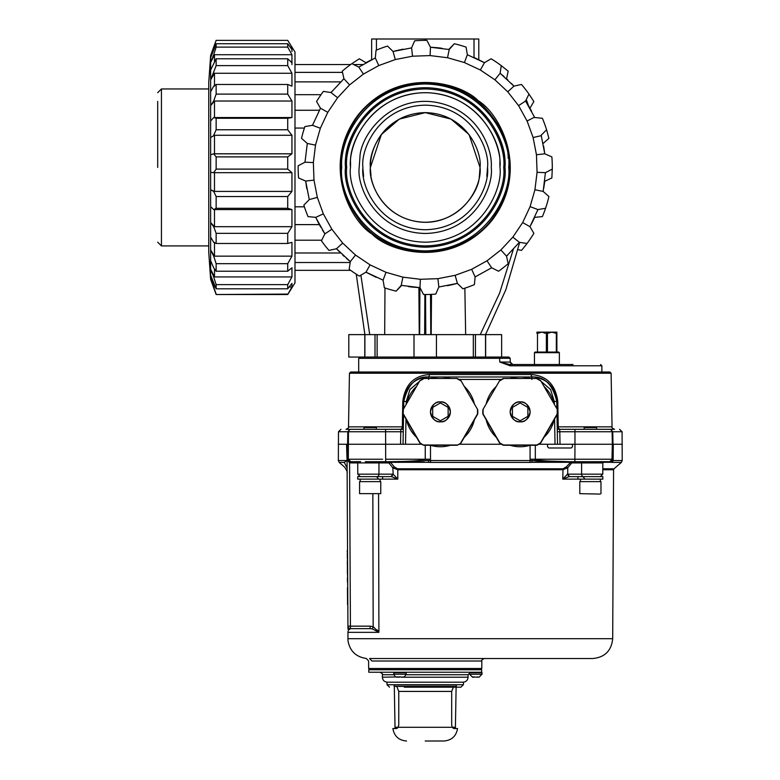 <?xml version="1.0" encoding="UTF-8"?>
<svg xmlns="http://www.w3.org/2000/svg" width="780" height="780" viewBox="0 0 780 780"><rect width="100%" height="100%" fill="white"/><g stroke="black" fill="none" stroke-linecap="round" stroke-linejoin="round"><path stroke-width="1.17" d="M387.709 444.249L348.231 444.249L403.046 444.249L403.552 414.794M403.66 408.749L403.786 401.456C407.901 384.365 416.208 376.204 428.698 376.984L429.663 374.536L530.897 374.536L531.862 376.984C544.362 376.204 552.659 384.365 556.774 401.456C556.559 394.514 553.966 388.615 548.964 383.779C546.351 380.338 536.396 376.389 531.862 376.984L428.698 376.984C414.131 377.988 405.834 386.149 403.786 401.456L406.282 401.456L406.234 404.293M403.046 444.249L376.399 444.249M557.008 414.794L557.524 444.249L538.795 444.249M501.501 444.249L459.059 444.249M554.336 404.293L554.278 401.456L550.602 389.542L541.135 381.43M419.435 381.43L409.958 389.542L406.282 401.456M348.231 444.249L347.607 444.249L347.685 459.225L349.976 461.555L348.816 460.707L348.406 461.458L347.685 459.225L348.309 459.215L347.685 459.225L348.816 460.707L348.309 459.215L348.445 431.75A2.496 2.496 0 0 1 350.941 429.302L350.123 429.302C337.984 429.302 337.984 429.302 350.123 429.302L347.792 431.75L385.603 431.75L385.603 429.302L350.941 429.302M346.983 444.249L338.257 444.249L346.983 444.249L347.948 628.631L346.983 444.249L347.607 444.249L347.792 431.75L338.481 431.75L338.344 460.561L346.632 460.561L344.351 462.433C344.614 468.565 344.614 468.565 344.351 462.433L347.11 468.049M613.148 460.561L613.285 444.249L574.957 444.249L612.339 444.249L611.949 460.405L613.148 460.561L612.349 462.433L613.148 460.561L622.216 460.561L622.079 431.75L612.768 431.75L612.992 444.249L622.303 444.249L612.339 444.249L612.115 431.75A2.496 2.496 0 0 0 609.629 429.302L559.708 429.302A2.496 2.496 0 0 1 557.212 426.855L558.236 426.855L557.798 401.456C555.467 384.511 546.507 375.531 530.897 374.536M572.861 444.249L557.524 444.249M609.629 429.302L610.447 429.302L612.768 431.75L557.3 431.75L559.796 431.75L559.708 429.302A2.496 1.472 90 0 1 558.236 426.855L584.873 426.855M405.97 418.987L405.532 444.249L385.603 444.249L421.775 444.249M547.531 444.249L584.161 444.249L547.531 444.249L547.55 446.755L548.798 447.993L571.233 447.993L572.481 446.755L572.491 444.249L574.957 444.249L574.957 429.302L584.161 429.302L574.957 429.302M596.622 444.249C615.771 444.249 615.771 444.249 596.622 444.249M363.938 444.249L349.469 444.249M400.549 444.249L400.774 431.75L403.26 431.75L400.774 431.75L400.852 429.302L403.299 429.302L376.399 429.302L376.399 427.557L363.938 427.557L364.689 426.816L375.648 426.816L376.399 427.557M429.663 374.536C414.053 375.541 405.083 384.511 402.773 401.456L402.334 426.855L403.348 426.855L400.852 429.302L376.399 429.302M557.798 401.456L556.774 401.456L556.9 408.749M557.212 426.855L559.708 429.302L557.261 429.302L559.708 429.302L557.212 426.855M610.447 429.302C622.586 429.302 622.586 429.302 610.447 429.302M363.938 429.302L346.027 429.302L363.938 429.302L363.938 427.557M596.622 429.302L614.542 429.302L596.622 429.302L596.622 427.557L584.161 427.557L584.912 426.816L595.881 426.816L596.622 427.557M375.697 426.855L402.334 426.855A2.496 1.472 -90 0 1 400.852 429.302M349.45 373.24L350.717 372.002L609.843 372.002L611.111 373.24L349.45 373.24L348.514 426.855L364.64 426.855M573.047 364.523L509.798 364.523L499.805 362.027L510.11 365.791L509.798 364.523L510.11 365.791L601.867 365.791L600.6 364.523M509.906 364.523L520.767 364.523M501.637 334.62L496.139 334.62L501.637 334.62L501.637 357.045L499.531 357.045L499.805 362.027L510.266 362.076L511.144 363.928M358.693 372.002L358.693 358.322L359.96 357.045M512.762 364.523L510.266 362.076L510.198 358.293L508.93 357.045L364.786 357.045L375.005 357.045L375.005 334.62L419.24 334.62L418.889 287.606L419.669 334.62M358.693 358.322L510.198 358.293L508.93 357.045M348.816 460.707L348.309 459.215L382.629 459.215M404.888 461.419L391.852 461.692C397.644 461.77 413.224 461.214 419.933 460.405L419.933 461.692L424.378 461.916M357.308 461.692L358.527 462.93L365.752 462.93L365.313 461.692L419.933 461.692M400.774 431.75L385.603 431.75L385.681 459.215L425.256 459.215L419.933 460.405L428.552 460.522L428.552 462.306L390.517 462.306L394.241 466.869L397.527 468.799L397.79 469.735L562.77 469.735L567.723 467.805L566.329 466.869L571.145 461.692L572.023 462.93L571.447 463.242L570.053 462.306L532.018 462.306L532.009 460.522L568.717 461.692L540.637 461.692L571.145 461.692L570.17 462.169M391.852 461.692L389.415 461.692L390.517 462.306L389.113 463.242L392.837 467.805L389.113 463.242M358.527 462.93L357.718 462.93L357.776 474.162L378.934 474.162L378.973 462.93L388.537 462.93L389.415 461.692L390.517 462.306L389.415 461.692L392.155 461.692M529.883 462.433L530.195 460.561L532.009 460.522L530.195 460.561L530.068 459.215L535.304 459.215L540.637 460.405L540.637 461.692L529.883 462.433L430.677 462.433L428.552 462.306L430.677 462.433L430.375 460.561L430.677 462.433M568.103 461.692L595.247 461.692L594.808 462.93L602.043 462.93L603.203 461.692L599.898 461.643M572.023 462.93L581.587 462.93L581.636 474.162A2.496 1.765 90 0 0 583.391 476.639L568.981 476.639L577.941 476.639L568.981 476.639L567.421 474.162L562.77 479.125L563.033 468.799L566.329 466.869M569.488 476.639L567.723 474.162L567.723 467.805L571.447 463.242M591.601 461.692L609.765 461.692L603.203 461.692L609.765 461.692L611.949 460.405L612.592 460.522L611.696 462.306L603.018 462.306M602.813 468.799L614.006 468.799L621.358 462.433L612.349 462.433L610.565 461.565M535.324 445.253L535.304 459.215L612.261 459.215L611.949 460.405M613.207 459.215L612.261 459.215L609.765 461.692M603.203 461.692L604.091 461.692L603.203 461.692M584.922 479.125L583.03 476.639M568.981 476.639L562.77 479.125L590.392 479.135L602.852 479.135L602.852 476.639L577.941 476.639L577.941 479.135M563.033 468.799L397.527 468.799L394.241 466.869L392.837 467.805L397.79 469.735L397.79 479.125L391.589 476.639L377.169 476.639A2.496 1.765 -90 0 0 378.934 474.162L392.837 474.162L391.072 476.639L382.629 476.639L391.589 476.639L393.139 474.162L397.79 479.125L357.708 479.135L357.708 476.639L382.629 476.639L382.629 479.135M369.895 669.737L368.648 668.499L481.786 668.499L481.825 661.011L371.923 661.011C367.546 660.933 367.546 660.933 371.923 661.011C367.546 660.933 367.546 660.933 371.923 661.011L369.584 658.525C365.225 658.466 365.225 658.466 369.584 658.525C365.225 658.466 365.225 658.466 369.584 658.525L494.783 658.525M497.065 658.525L510.842 658.525M513.269 658.525L528.089 658.525M530.585 658.525L564.964 658.525M567.216 658.525L577.346 658.525M580.837 658.525L583.947 658.525M586.638 658.525L587.818 658.525M480.285 658.525L592.761 658.525L480.285 658.525M481.825 661.011C481.162 660.475 481.991 659.646 484.312 658.525L369.584 658.525M368.648 668.499L368.608 660.943L366.327 658.476C355.836 656.916 349.713 650.92 347.958 640.477L347.948 638.713C347.958 641.209 347.958 641.209 347.948 638.703C347.958 641.209 347.958 641.209 347.948 638.703L347.948 638.683C347.948 640.877 347.948 640.877 347.948 638.683L347.948 632.336L347.948 638.703L612.69 638.703C611.462 650.754 604.822 657.365 592.761 658.525M372.401 628.924L370.159 628.631L370.159 626.155L373.171 626.642L378.914 632.346L372.401 628.924L373.171 626.642L370.159 626.155L350.425 626.155L350.425 628.631L370.159 628.631L350.425 628.631L348.465 630.123L350.425 628.631A2.496 2.496 0 0 1 347.939 626.155L350.425 626.155L349.567 462.725L348.406 461.458M348.153 630.923L347.948 632.346L378.914 632.346L378.563 494.081M347.997 631.673L347.948 632.346M348.913 460.824L350.795 461.692L360.662 461.643M377.812 630.698L377.159 629.889M530.195 460.561L428.552 460.522L430.375 460.561L430.502 459.215L425.256 459.215L425.246 445.253M392.837 467.805L393.139 474.162L391.589 476.639M349.976 461.555L349.567 462.725L350.795 462.93L350.795 461.692L349.976 461.555M365.313 461.692L379.85 461.692A1.248 0.877 90 0 0 378.973 462.93L365.752 462.93M571.145 461.692L540.637 461.692M535.626 460.18L534.846 460.219M568.405 461.692L568.717 461.692C563.15 461.77 547.004 461.204 540.637 460.405L537.147 459.917M348.309 459.215L350.795 461.692M586.648 461.692L578.126 461.692M380.113 479.135L380.113 481.63L380.113 479.135M380.757 481.63L359.58 481.63L359.58 493.652L380.757 493.652L380.757 481.63M380.757 493.652L359.58 493.652M600.98 493.652L600.98 481.63L579.803 481.63L579.803 493.652L600.239 494.081L579.803 493.652M368.784 672.233L481.65 672.233L481.65 669.737L368.784 669.737L368.784 672.233M463.418 684.733L387.017 684.733L386.968 682.198L463.466 682.198L463.418 684.733L460.931 687.18L404.284 687.18M394.124 684.938L394.124 686.439L456.319 686.439L456.319 684.938L394.124 684.938M443.908 741C451.649 740.356 456.202 736.203 457.548 728.539L453.658 728.539L452.224 727.292L398.219 727.292L396.776 728.539L392.886 728.539C394.231 736.203 398.785 740.356 406.526 741M398.219 727.292L398.765 724.805L398.765 691.421L397.069 687.18M452.224 727.292L451.678 724.805L451.678 691.421L453.365 687.18M425.217 741L443.908 741L425.217 741M393.744 674.719L382.366 674.719L382.366 677.216L401.144 676.874M395.47 676.874L398.677 677.216L395.47 676.952L393.695 674.222L394.202 672.233M393.695 674.222L406.156 674.222L404.391 676.952L403.143 677.216M398.716 676.874L396.942 677.216M401.173 677.216L468.068 677.216L468.068 674.719L470.564 672.233M477.76 677.216L472.514 676.874M474.094 677.216L472.582 677.216M469.57 674.222L482.03 674.222L482.03 672.731L469.57 672.731L469.57 674.222L472.553 677.216M482.03 674.222L479.037 677.216L477.467 676.933M396.649 676.874L397.351 677.216M399.516 677.216L398.755 676.874M403.182 676.874L401.895 677.216M347.412 577.853L347.431 581.753M347.422 579.989L347.431 582.231M347.422 580.534L347.685 582.943L347.665 580.018M347.675 581.012L347.675 581.743L347.675 581.012M347.656 578.302L347.422 580.544M347.675 582.182L347.685 582.943M347.324 562.653L347.675 580.544M347.656 578.263L347.675 582.25L347.656 578.263M347.578 562.653L347.597 567.177M347.578 562.643L347.548 557.924L347.324 562.643M347.51 550.495L347.305 558.071M347.519 551.85L347.383 573.475M347.51 550.573L347.285 554.882M347.266 550.505L347.276 551.85M347.324 561.932L347.324 562.848M347.558 558.46L347.558 559.63M347.636 573.329L347.646 575.855L347.636 573.329M347.363 569.566L347.636 578.185M347.587 569.078L347.383 573.388M347.363 569.488L347.636 573.388M347.627 572.803L347.627 572.306M347.461 587.642L347.5 595.9C347.558 607.513 347.558 607.513 347.5 595.9L347.539 602.687M347.529 600.629L347.471 589.543M347.782 602.687L347.753 595.9C347.812 607.513 347.812 607.513 347.753 595.9L347.539 603.281M347.714 589.485L347.724 590.899L347.471 589.485M347.49 593.853L347.548 604.675L347.49 593.853M347.773 599.869L347.773 599.303L347.773 599.869M347.773 600.629L347.714 589.543M347.685 582.494L347.675 580.593M347.744 593.853L347.792 604.675L347.744 593.853M347.763 597.938L347.763 598.757L347.763 597.938M347.656 582.943L347.665 585.117L347.656 582.943M483.083 409.783L483.083 413.936L482.84 409.715L499.629 380.62L503.353 378.476L536.942 378.476A37.372 37.372 0 0 1 540.667 380.62L557.456 409.715A37.372 37.372 0 0 1 557.456 414.014L540.667 443.098A37.372 37.372 0 0 1 536.942 445.253L503.353 445.253A37.372 37.372 0 0 1 499.629 443.098L482.84 414.014A37.372 37.372 0 0 1 482.84 409.715L499.629 380.62A37.372 37.372 0 0 1 503.353 378.476L536.942 378.476L540.667 380.62L557.456 409.715L557.212 413.936L557.212 409.783M540.481 442.923L536.884 445L540.481 442.923L557.212 413.936M503.412 445L499.814 442.923L503.412 445L536.884 445M518.105 419.601L517.267 419.113M514.459 417.495L512.421 416.325L512.421 407.404L520.143 402.948L527.875 407.404L527.875 416.325L520.143 420.781L512.421 416.325M525.837 417.495L524.989 417.982M522.181 419.601L520.143 420.781M527.875 409.753L527.875 410.728M527.875 413.965L527.875 416.325M522.181 404.118L523.029 404.606M525.837 406.224L527.875 407.404M514.459 406.224L515.307 405.736M518.105 404.118L520.143 402.948M512.421 413.965L512.421 412.99M512.421 409.753L512.421 407.404M522.941 421.434A9.965 9.965 0 0 1 517.52 421.473M517.355 421.434A9.965 9.965 0 0 1 514.225 419.884M514.196 419.854A9.965 9.965 0 0 1 512.782 418.577M512.704 418.48A9.965 9.965 0 0 1 511.368 416.569M511.349 416.549A9.965 9.965 0 0 1 510.5 414.356M510.491 414.316A9.965 9.965 0 0 1 510.178 412.074M510.178 411.86A9.965 9.965 0 0 1 510.432 409.636M510.491 409.412A9.965 9.965 0 0 1 511.28 407.316M511.349 407.17A9.965 9.965 0 0 1 512.518 405.454M512.635 405.308A9.965 9.965 0 0 1 514 404.011M514.166 403.894A9.965 9.965 0 0 1 517.257 402.324M517.355 402.295A9.965 9.965 0 0 1 522.775 402.246M522.912 402.285A9.965 9.965 0 0 1 527.514 405.151M527.592 405.239A9.965 9.965 0 0 1 529.795 409.363M529.805 409.412A9.965 9.965 0 0 1 530.108 411.645M530.117 411.86A9.965 9.965 0 0 1 529.864 414.092M529.805 414.316A9.965 9.965 0 0 1 529.015 416.413M528.938 416.549A9.965 9.965 0 0 1 527.777 418.275M527.66 418.411A9.965 9.965 0 0 1 526.285 419.708M526.13 419.835A9.965 9.965 0 0 1 523.039 421.405M520.143 421.824C515.375 422.37 512.06 419.045 510.178 411.86C512.06 404.683 515.375 401.359 520.143 401.895C524.911 401.359 528.236 404.674 530.117 411.86C528.236 419.045 524.92 422.37 520.143 421.824M536.884 378.729L540.481 380.796M499.814 380.796L503.412 378.729M554.112 403.913A34.886 34.886 0 0 0 544.011 386.422M530.254 378.476A34.886 34.886 0 0 0 510.042 378.476M496.285 386.422A34.886 34.886 0 0 0 486.184 403.913M486.184 419.806A34.886 34.886 0 0 0 496.285 437.307M510.042 445.253A34.886 34.886 0 0 0 530.254 445.253M544.011 437.307A34.886 34.886 0 0 0 554.112 419.806M403.348 409.783L403.104 414.014A37.372 37.372 0 0 1 403.104 409.715L419.903 380.62A37.372 37.372 0 0 1 423.618 378.476L457.216 378.476A37.372 37.372 0 0 1 460.931 380.62L477.731 409.715A37.372 37.372 0 0 1 477.731 414.014L460.931 443.098A37.372 37.372 0 0 1 457.216 445.253L460.931 443.098M457.216 445.253L423.618 445.253L420.089 442.923L423.618 445.253A37.372 37.372 0 0 1 419.903 443.098L403.104 414.014L403.104 409.715L419.903 380.62L423.618 378.476L457.216 378.476L460.931 380.62L477.731 409.715L477.487 413.936L477.487 409.783M438.38 419.601L437.531 419.113M434.733 417.495L432.695 416.325L432.695 407.404L440.417 402.948L448.139 407.404L448.139 416.325L440.417 420.781L432.695 416.325M446.101 417.495L445.253 417.982M442.455 419.601L440.417 420.781M448.139 409.753L448.139 410.728M448.139 413.965L448.139 416.325M442.455 404.118L443.303 404.606M446.101 406.224L448.139 407.404M434.733 406.224L435.572 405.736M438.38 404.118L440.417 402.948M432.695 413.965L432.695 412.99M432.695 409.753L432.695 407.404M443.206 421.434A9.965 9.965 0 0 1 437.785 421.473M437.629 421.434A9.965 9.965 0 0 1 434.499 419.884M434.47 419.854A9.965 9.965 0 0 1 433.046 418.577M432.968 418.48A9.965 9.965 0 0 1 430.765 414.356M430.755 414.316A9.965 9.965 0 0 1 430.453 412.074M430.453 411.86A9.965 9.965 0 0 1 430.706 409.636M430.755 409.412A9.965 9.965 0 0 1 431.545 407.316M431.623 407.17A9.965 9.965 0 0 1 432.783 405.454M432.91 405.308A9.965 9.965 0 0 1 434.275 404.011M434.44 403.894A9.965 9.965 0 0 1 437.522 402.324M437.629 402.295A9.965 9.965 0 0 1 443.04 402.246M443.186 402.285A9.965 9.965 0 0 1 447.779 405.151M447.866 405.239A9.965 9.965 0 0 1 450.06 409.363M450.079 409.412A9.965 9.965 0 0 1 450.382 411.645M450.382 411.86A9.965 9.965 0 0 1 450.128 414.092M450.079 414.316A9.965 9.965 0 0 1 449.28 416.413M449.212 416.549A9.965 9.965 0 0 1 448.042 418.275M447.925 418.411A9.965 9.965 0 0 1 446.56 419.708M446.394 419.835A9.965 9.965 0 0 1 443.303 421.405M440.417 421.824C435.649 422.37 432.325 419.045 430.453 411.86C432.325 404.683 435.649 401.359 440.417 401.895C445.185 401.359 448.51 404.674 450.382 411.86C448.51 419.045 445.185 422.37 440.417 421.824M457.148 378.729L460.746 380.796M420.089 380.796L423.677 378.729M474.386 403.913A34.886 34.886 0 0 0 464.276 386.422M450.518 378.476A34.886 34.886 0 0 0 430.316 378.476M416.549 386.422A34.886 34.886 0 0 0 406.448 403.913M406.448 419.806A34.886 34.886 0 0 0 416.549 437.307M430.316 445.253A34.886 34.886 0 0 0 450.518 445.253M464.276 437.307A34.886 34.886 0 0 0 474.386 419.806M546.37 352.063L546.37 333.382L541.925 332.134L537.478 333.382L537.478 352.063M546.37 333.382L547.443 333.382L547.443 352.063M556.335 352.063L556.335 333.382L551.889 332.134L547.443 333.382M552.396 332.153L536.942 332.134L556.871 332.134L556.871 352.063M556.335 333.382L556.871 333.382M547.765 333.206L546.049 333.206M551.382 332.153L543.797 332.134L544.411 333.206M536.942 332.134L536.942 333.382L539.633 332.475M539.672 332.465L541.417 332.153M541.925 332.134L542.432 332.153M558.743 352.063L535.07 352.063L534.446 352.687L559.367 352.687L558.743 352.063M534.446 364.523L534.446 352.687M291.944 64.545L291.944 62.702L287.723 58.783L287.723 65.627L291.944 73.261L291.944 86.141L287.723 84.464L287.723 94.107L291.944 101.02L291.944 117.536L287.723 118.267L287.723 129.763L291.944 135.272L291.944 153.806L287.723 156.887L287.723 169.114L291.944 172.682L291.944 191.422L287.723 196.541L287.723 208.299L291.944 209.576L291.944 226.688L287.723 233.337L287.723 243.477L291.944 242.336L291.944 256.152L287.723 263.689L287.723 271.226L291.944 267.774L291.944 276.929L287.723 284.622L287.723 288.805L291.944 283.394L291.944 286.991L287.723 294.518L294.986 282.896L294.986 51.987L287.723 40.365L291.944 47.229L290.277 47.229M287.723 84.464L216.138 84.464L216.138 94.107L287.723 94.107M291.944 117.536L213.681 117.536L216.138 118.267L216.138 129.763L287.723 129.763M287.723 118.267L216.138 118.267M287.723 156.887L216.138 156.887L216.138 169.114L287.723 169.114M291.944 191.422L213.681 191.422L216.138 196.541L216.138 208.299L287.723 208.299M287.723 196.541L216.138 196.541M287.723 263.689L216.138 263.689L216.138 271.226L287.723 271.226M291.944 276.929L213.681 276.929L216.138 284.622L216.138 288.805L287.723 288.805M287.723 284.622L216.138 284.622M287.723 294.079L216.138 294.518L210.639 279.396L208.767 252.661L208.767 82.222L210.639 55.477L216.138 40.365L287.723 40.375L216.138 40.365L213.681 47.229L214.49 47.619M214.188 286.991L211.741 281.687M215.319 286.991L213.681 286.991L216.138 294.079M213.681 286.991L210.639 279.289M291.944 286.991L289.146 286.991M213.681 276.929L210.639 269.315L210.639 278.674L214.49 286.991L214.49 285.168M210.639 275.32L216.138 288.805M291.944 256.152L213.681 256.152L210.639 249.98L210.639 269.315L214.49 276.929L214.49 268.915M210.639 260.793L213.681 267.774L216.138 271.226M213.681 256.152L216.138 263.689M287.723 233.337L216.138 233.337L216.138 243.477L287.723 243.477M291.944 226.688L213.681 226.688L210.639 222.563L210.639 237.13L213.681 242.336L216.138 243.477M214.49 242.336L214.49 256.152L210.639 249.98L210.639 237.13M213.681 226.688L216.138 233.337M213.681 191.422L210.639 189.755L210.639 222.563L214.49 226.688L214.49 209.576L291.944 209.576M210.639 206.641L213.681 209.576L216.138 208.299M213.681 209.576L214.49 209.576M291.944 153.806L213.681 153.806L210.639 154.762L210.639 189.755L214.49 191.422L214.49 172.682L291.944 172.682M210.639 172.312L213.681 172.682L216.138 169.114M213.681 172.682L214.49 172.682M213.681 153.806L216.138 156.887M291.944 135.272L214.49 135.272L214.49 153.806M213.681 117.536L210.639 121.007L210.639 137.514L214.49 135.272L210.639 137.514L210.639 154.762M213.681 135.272L216.138 129.763M291.944 101.02L214.49 101.02L214.49 117.536M216.138 84.464L213.681 86.141L210.639 91.796L210.639 105.641L213.681 101.02L214.49 101.02L210.639 105.641L210.639 121.007M213.681 101.02L216.138 94.107M291.944 51.49L291.944 49.52L287.723 43.739L287.723 47.112L291.944 54.727L214.49 54.727L210.639 62.566L213.681 54.727L214.49 54.727L214.49 61.415M214.656 47.229L210.639 55.585L210.639 79.813L216.138 65.627L287.723 65.627M214.188 47.882L211.741 53.196M213.681 47.882L213.915 47.229M210.639 56.199L213.681 47.229M291.944 47.229L291.944 49.52M210.639 57.73L216.138 43.739L216.138 47.112L287.723 47.112M287.723 43.739L216.138 43.739M213.681 54.727L216.138 47.112M291.944 54.727L291.944 62.702M210.639 69.995L216.138 58.783L216.138 65.627M287.723 58.783L216.138 58.783M213.681 73.261L214.49 73.261L214.49 86.141M291.944 73.261L214.49 73.261L210.639 79.813L210.639 91.796M473.314 357.045L473.314 334.62L414.005 334.62L414.005 357.045M436.43 357.045L436.43 334.62M473.314 334.62L475.43 334.62L475.43 357.045M485.648 357.045L485.648 334.62L475.43 334.62L480.256 334.62L475.43 334.62L480.256 334.62L499.609 293.114L513.318 249.405M496.139 334.62L485.54 334.62L505.859 289.702L519.685 242.385M485.54 357.045L485.511 334.63M485.726 334.62L496.09 334.62M377.12 357.045L377.12 334.62M365.888 334.63L364.904 334.62L356.245 274.17L364.894 334.62L375.005 334.62L369.73 334.62L360.886 275.174M365.235 334.63L366.22 334.62M350.181 262.509L294.986 262.509M340.606 252.993L294.986 252.993M321.721 240.201L294.986 240.201M319.332 224.611L294.986 224.611M304.395 206.817L294.986 206.817M304.395 128.066L294.986 128.066M319.332 110.272L294.986 110.272M321.029 94.682L294.986 94.682M340.606 81.88L294.986 81.88M376.428 50.105L376.428 39L371.651 39L371.651 59.689M425.217 40.365L425.217 39L478.784 39L478.784 59.689M376.428 39L425.217 39M342.508 72.374L294.986 72.374M430.774 334.62L430.521 294.401L430.774 334.62M480.256 334.62L483.054 334.669M366.327 334.62L369.603 334.62M375.005 334.62L364.786 334.62L364.786 357.045L348.796 357.045L348.796 334.62L364.894 334.62L364.894 357.045M509.681 167.437C510.471 182.52 505.186 198.939 493.837 216.694C480.158 236.73 458.767 248.43 429.653 251.784C400.101 251.638 377.227 241.82 361.033 222.339C347.627 204.779 340.909 187.999 340.88 172C339.388 157.618 343.366 141.599 352.823 123.932C364.094 103.72 383.809 90.412 411.976 84.026C441.451 80.906 465.553 88.588 484.302 107.084C499.863 124.166 508.15 141.17 509.165 158.086L509.681 167.437M464.86 288.171L465.66 334.62M436.546 334.62L450.313 334.62M450.557 334.62L455.93 334.62M456.046 334.62L460.541 334.62M431.496 294.362L431.194 334.62M384.979 287.976L384.686 334.62M424.651 334.62L424.876 294.518M425.558 294.518L425.792 334.62M483.99 334.62L480.265 334.62M530.946 224.893L534.709 217.347L542.392 216.606A127.082 127.082 110 0 0 545.551 208.299L538.054 209.547M544.752 181.272L551.86 177.986L552.279 169.114L545.542 172.624M550.358 178.639L551.86 177.986M534.709 217.347L536.338 217.191M543.738 188.243L544.752 181.282M518.027 249.649L521.469 250.409A127.082 127.082 128 0 0 527.036 243.477L519.519 242.356M532.75 221.442L533.081 220.779M543.133 143.461L548.915 138.343L546.585 129.763L541.252 135.194M529.951 108.196L533.871 101.537L528.996 94.107L525.603 100.922M506.522 78.731L508.19 71.185L501.257 65.627L500.117 73.261L501.257 65.627A127.082 127.082 34 0 0 491.117 58.783L484.468 62.702L491.117 58.783M371.036 60.002L369.437 60.821M369.252 60.918L365.976 62.702L359.317 58.783L351.887 63.658L358.683 67.041M341.747 167.437C338.393 143.023 363.441 85.108 425.217 83.977C486.993 85.108 512.041 143.023 508.687 167.437C512.041 191.851 486.993 249.766 425.217 250.906C363.441 249.766 338.393 191.851 341.747 167.437C339.388 144.037 359.502 91.543 416.462 84.435C474.347 78.351 508.862 131.284 508.17 158.203M504.952 167.437C507.634 144.622 486.252 91.972 429.536 87.828C372.274 85.254 343.59 138.43 345.608 163.001L345.491 167.437C342.8 144.622 364.182 91.972 420.898 87.828C478.159 85.254 506.844 138.43 504.826 163.001L504.952 167.437C508.15 190.759 484.234 246.08 425.217 247.172C366.2 246.08 342.284 190.759 345.491 167.437M499.96 167.437C502.486 146.055 482.44 96.691 429.263 92.8C375.58 90.383 348.689 140.244 350.581 163.283L350.473 167.437C347.948 146.055 367.994 96.691 421.171 92.8C474.854 90.383 501.745 140.244 499.853 163.283L499.96 167.437C502.973 189.306 480.538 241.166 425.217 242.19C369.895 241.166 347.471 189.306 350.473 167.437M479.437 175.5L480.031 167.437L469.072 134.55L451.015 119.077L425.217 112.622L399.418 119.077L381.361 134.55L370.402 167.437C369.047 182.578 381.254 215.806 417.436 221.695C454.321 227.214 479.047 194.025 479.388 175.822M486.827 176.602L487.51 167.437L486.827 176.602M359.19 167.437C356.538 186.751 376.35 232.567 425.217 233.464C474.084 232.567 493.896 186.751 491.244 167.437C492.911 149.175 478.052 108.946 434.265 102.034C389.639 95.638 360.185 135.876 359.902 157.736L359.19 167.388M328.965 250.409L336.511 248.742L342.683 243.087L331.861 229.242L323.339 213.876L317.333 197.369L313.979 180.121L313.365 162.562L315.51 145.129L320.346 128.242L327.776 112.32L337.594 97.754L349.577 84.903L363.421 74.081L378.778 65.569L395.294 59.553L412.532 56.199L430.092 55.585L447.535 57.73L464.422 62.566L480.344 69.995L494.91 79.813L500.117 73.261L513.932 86.141L521.469 84.464A127.082 127.082 52 0 1 528.996 94.107L525.554 101.02L534.709 117.536L542.392 118.267A127.082 127.082 70 0 1 546.585 129.763L541.164 135.272L544.771 153.806L551.86 156.887A127.082 127.082 88 0 1 552.279 169.114L545.434 172.682L543.133 191.422L548.915 196.541A127.082 127.082 106 0 1 545.551 208.299L537.927 209.576L529.951 226.688L522.668 222.563L512.84 237.13L500.858 249.98L487.022 260.793L471.656 269.315L455.149 275.32L437.902 278.674L420.342 279.289L402.909 277.154L386.012 272.308L383.087 280.156L365.976 272.171L359.317 276.091A127.082 127.082 -146 0 1 349.177 269.256L350.317 261.612L336.511 248.742L328.965 250.409A127.082 127.082 -128 0 1 321.438 240.776L324.831 233.961M534.544 117.156L527.095 121.007L533.101 137.514L536.455 154.762L537.069 172.312L534.934 189.755L530.088 206.641L522.668 222.563M420.342 279.289L419.981 287.654L401.232 285.353L396.123 291.145A127.082 127.082 -164 0 1 384.365 287.771L383.087 280.156L384.365 287.771M455.149 275.32L457.382 283.394L438.848 286.991L435.767 294.079A127.082 127.082 178 0 1 423.54 294.508L419.981 287.654L423.54 294.508M487.022 260.793L491.644 267.774L475.127 276.929L471.656 269.315M512.84 237.13L519.392 242.336L506.522 256.152L508.19 263.689A127.082 127.082 142 0 1 498.547 271.226L491.761 267.832M543.65 146.133L544.771 153.806L551.86 156.887M537.069 172.312L545.434 172.682L545.395 173.492M544.771 153.806L536.455 154.762M543.289 190.622L543.133 191.422L548.915 196.541M530.088 206.641L537.927 209.576L537.615 210.395M543.133 191.422L534.934 189.755M530.351 225.976L529.951 226.688L533.871 233.337A127.082 127.082 124 0 1 527.036 243.477L519.392 242.336L518.368 243.614M529.951 226.688L533.871 233.337M507.829 254.933L506.522 256.152L508.19 263.689M490.961 268.223L491.644 267.774L498.547 271.226M506.522 256.152L500.858 249.98M475.868 276.588L475.127 276.929L474.386 284.622A127.082 127.082 160 0 1 462.891 288.805L457.382 283.394L462.891 288.805M475.127 276.929L474.386 284.622M456.992 283.501L449.865 285.217M448.9 285.412L447.466 285.694M437.902 278.674L438.848 286.991L435.767 294.079M419.981 287.654L412.854 287.128M412.366 287.079L408.466 286.601M401.642 285.441L396.123 291.145M386.012 272.308L370.09 264.888L365.976 272.171L359.317 276.091M376.204 277.329L366.327 272.376M401.232 285.353L402.909 277.154M533.101 137.514L541.281 135.671M534.709 117.536L542.392 118.267M521.469 84.464L513.932 86.141L507.76 91.796L518.573 105.641L527.095 121.007M525.574 100.971L528.011 104.891M528.216 105.222L529.415 107.26M529.61 107.601L531.629 111.267M518.573 105.641L525.554 101.02M464.422 62.566L467.347 54.727L484.468 62.702L480.344 69.995M430.092 55.585L430.462 47.229L449.202 49.52L454.321 43.739A127.082 127.082 16 0 1 466.079 47.112L467.347 54.727L466.079 47.112M395.294 59.553L393.052 51.49L411.587 47.882L414.668 40.804A127.082 127.082 -2 0 1 426.894 40.375L430.462 47.229L426.894 40.375M363.421 74.081L358.8 67.099L375.307 57.944L378.778 65.569M337.594 97.754L331.042 92.537L343.921 78.731L342.244 71.185A127.082 127.082 -38 0 1 351.887 63.658L358.8 67.099L359.482 66.651M320.346 128.242L312.507 125.307L320.482 108.196L316.563 101.537A127.082 127.082 -56 0 1 323.398 91.396L330.915 92.518M313.365 162.562L305 162.201L307.3 143.461L301.519 138.343A127.082 127.082 -74 0 1 304.892 126.584L312.38 125.326M317.333 197.369L309.27 199.602L305.662 181.067L298.584 177.986A127.082 127.082 -92 0 1 298.155 165.769L304.892 162.259M331.861 229.242L324.88 233.864L315.724 217.347L323.339 213.876M318.61 223.246L315.724 217.347L308.041 216.606A127.082 127.082 -110 0 1 303.849 205.111L309.182 199.69M315.724 217.347L308.041 216.606M309.231 199.641L303.849 205.111M306.793 188.75L305.662 181.067L298.584 177.986M304.96 162.22L298.155 165.769M305.662 181.067L313.979 180.121M305 162.201L305.038 161.382M307.144 144.261L307.3 143.461L301.519 138.343M312.458 125.317L304.892 126.584M307.3 143.461L315.51 145.129M312.507 125.307L312.819 124.488M320.083 108.907L320.482 108.196L316.563 101.537M330.993 92.528L323.398 91.396M320.482 108.196L327.776 112.32M331.042 92.537L332.065 91.27M342.615 79.94L343.921 78.731L342.244 71.185M343.921 78.731L349.577 84.903M374.566 58.285L375.307 57.944L376.048 50.261A127.082 127.082 -20 0 1 387.543 46.078L393.052 51.49L387.543 46.078M375.307 57.944L376.048 50.261M393.442 51.383L400.569 49.666M401.534 49.462L402.968 49.189M412.532 56.199L411.587 47.882L414.668 40.804M430.462 47.229L437.58 47.746M438.077 47.794L441.977 48.282M448.802 49.442L454.321 43.739M449.202 49.52L447.535 57.73M474.24 57.544L484.107 62.507M500.438 73.515L504.007 76.498M506.327 78.556L507.77 79.891M511.29 83.353L513.649 85.839M494.91 79.813L507.76 91.796M478.267 100.747C499.902 113.578 530.264 170.391 491.917 220.486C451.747 269.129 389.552 252.33 372.177 234.136C350.532 221.296 320.171 164.482 358.517 114.397C398.697 65.754 460.882 82.543 478.267 100.747M370.09 264.888L355.524 255.06L342.683 243.087M355.524 255.06L350.317 261.612L349.177 269.256M349.996 261.358L346.427 258.385M344.107 256.327L342.673 254.992M339.154 251.531L336.784 249.044M324.86 233.903L321.438 240.776M324.88 233.864L322.423 229.983M320.824 227.282L318.805 223.616M157.697 167.437L157.697 157.736M370.402 167.437C368.199 151.408 384.647 113.373 425.217 112.622C465.787 113.373 482.235 151.408 480.031 167.437C482.235 183.476 465.787 221.51 425.217 222.251C384.647 221.51 368.199 183.476 370.402 167.437C369.954 153.913 377.052 128.661 404.128 116.844M370.997 175.5L370.441 169.367M363.607 176.602L362.944 168.948M362.924 167.437L362.924 167.437C360.428 149.224 379.109 106.002 425.217 105.154C471.325 106.002 490.015 149.224 487.51 167.437C490.015 185.659 471.325 228.881 425.217 229.73C379.109 228.881 360.428 185.659 362.924 167.437M346.729 167.437C343.58 144.485 367.127 90.022 425.217 88.959C483.308 90.022 506.854 144.485 503.704 167.437C506.854 190.398 483.308 244.852 425.217 245.924C367.127 244.852 343.58 190.398 346.729 167.437M555.029 444.249L554.59 418.987M501.579 379.431L458.981 379.431M559.796 431.75L560.011 444.249M402.773 401.456L403.786 401.456M428.698 379.431L428.698 376.984M531.862 379.431L531.862 376.984M556.774 401.456L554.278 401.456M595.92 426.855L612.047 426.855C611.432 427.45 612.261 428.259 614.542 429.302M530.078 445.302L530.068 459.215M580.71 461.692A1.248 0.877 90 0 1 581.587 462.93L594.808 462.93M567.421 474.162L602.784 474.162L602.842 462.93L604.091 461.692M602.043 462.93L602.842 462.93M602.813 469.735L613.577 469.735L614.006 468.799M347.129 472.67C347.656 472.319 346.798 470.447 344.546 467.064L339.202 462.433L344.351 462.433M347.071 460.561L346.544 444.249M348.465 630.123L347.948 628.631M397.527 468.799L397.79 469.735M378.524 479.125L376.623 476.639M373.171 626.642L372.85 494.081M356.47 461.692L357.718 462.93L350.795 462.93M385.681 459.215L385.681 461.692M430.482 445.302L430.502 459.215M574.957 444.249L574.88 461.692M406.117 674.719L468.068 674.719M452.205 727.262L455.413 727.262L456.115 687.18M394.319 687.18L395.021 727.262L398.229 727.262M451.678 691.421L398.765 691.421M406.156 674.222L406.156 672.731L393.695 672.731M499.814 442.923L483.083 413.936M477.487 413.936L460.746 442.923M457.148 445L423.677 445M420.089 442.923L403.348 413.936M474.016 39L474.016 57.447M419.894 287.654L419.659 334.62M208.767 88.959L161.441 88.959L161.441 245.924L208.767 245.924M622.079 431.75L619.593 429.302M338.481 431.75L340.967 429.302M348.514 426.855C349.138 427.45 348.309 428.259 346.027 429.302M611.111 373.24L612.047 426.855M601.867 372.002L601.867 365.791M510.266 362.076L510.237 360.087M602.784 474.162L600.298 476.639M612.261 459.215L612.115 460.044M611.042 461.341L610.506 461.584M622.216 460.561L621.358 462.433M611.237 461.214L611.725 460.746M339.202 462.433L338.344 460.561M481.786 668.499L480.538 669.737M348.036 626.818L347.939 626.155L348.036 626.818M357.776 474.162L360.262 476.639M612.69 638.703L613.577 469.735M360.204 479.135L360.204 481.63M580.427 479.135L580.427 481.63M600.366 479.135L600.366 481.63M584.161 429.302L584.161 427.557M382.366 674.719C383.038 674.183 382.2 673.355 379.87 672.233M468.068 677.216C467.776 680.238 466.118 681.905 463.086 682.198M382.366 677.216C382.658 680.238 384.325 681.905 387.348 682.198M387.017 684.733L389.503 687.18M455.413 727.262L455.325 728.539M395.021 727.262L395.109 728.539M406.156 672.731L405.659 672.233M559.367 364.523L559.367 352.687M287.723 294.518L216.138 294.518M362.837 64.545L353.652 64.545M350.649 64.545L294.986 64.545M526.266 99.596L528.118 104.53M294.986 270.338L350.649 270.338M161.441 88.959L157.697 92.693M161.441 245.924L157.697 242.19M157.697 101.41L157.697 164.141"/></g></svg>
